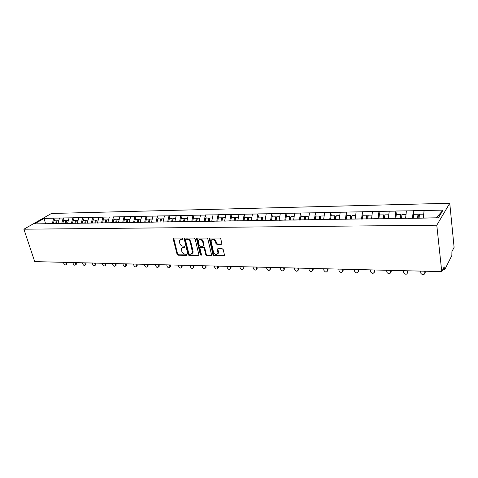 <?xml version="1.0" encoding="UTF-8"?>
<svg xmlns="http://www.w3.org/2000/svg" width="478" height="478" viewBox="0 0 478 478"><rect width="100%" height="100%" fill="white"/><g stroke="black" fill="none" stroke-linecap="round" stroke-linejoin="round"><path stroke-width="0.72" d="M182.763 238.689L182.064 238.08L173.747 238.08L173.191 238.946L177.087 254.344L178.073 255.204L186.342 255.336L186.743 254.744L186.044 254.135L184.968 254.123C183.409 253.932 182.345 253.011 181.783 251.35L181.455 248.703L183.283 247.341L184.765 247.048L184.06 246.146L182.978 246.134C181.419 245.961 180.355 245.035 179.788 243.362L179.465 240.643L181.281 239.299L182.363 239.299L182.763 238.689M221.206 244.401L221.846 243.511L220.818 238.976L219.772 238.074L209.902 238.074L209.268 238.612L212.985 254.876L214.013 255.76L223.824 255.915L224.463 255.043L223.238 249.63L222.192 248.733L217.962 248.691L217.317 249.247L217.992 253.089C216.636 255.234 215.142 254.935 213.511 252.193L211.037 240.775C212.435 238.665 213.929 238.982 215.524 241.725L215.931 243.487L216.97 244.383L221.206 244.401L221.828 243.977M441.75 271.629L34.709 261.609L23.9 229.201L436.79 225.216L441.75 271.629L444.182 266.849L444.355 268.517L444.904 269.317L451.865 255.491L451.907 251.649L454.1 247.341L449.75 203.252L436.79 225.216M195.138 238.958L194.122 238.08L184.693 238.08L184.114 238.516L187.956 254.505L188.953 255.371L198.328 255.521L198.938 255.037L195.138 238.958M197.151 238.08L206.801 238.08L207.834 238.97L211.551 254.852L210.935 255.712L206.807 255.652L205.791 254.768L204.279 248.393L203.258 247.508L200.539 247.484L199.924 247.974L201.519 254.965L200.396 254.947L196.554 238.958L197.151 238.08M449.75 203.252L51.457 213.475L23.9 229.201M413.799 214.341L413.273 210.774L412.472 218.303M413.356 210.649L442.992 210.159L438.428 217.783L419.075 218.207L419.463 214.24L423.699 214.162M408.242 218.368L419.075 218.207M408.152 218.237L383.571 218.739L383.942 215.47L383.452 214.885L383.021 218.751M373.336 218.894L383.571 218.739M373.234 218.769L34.524 223.895L44.101 218.416L53.757 218.219L52.269 223.626M54.761 220.806L53.757 218.219M53.918 218.123L63.21 218.022L61.728 223.483M64.207 220.633L63.21 218.022M63.371 217.926L72.847 217.819L71.377 223.34M73.839 220.46L72.847 217.819M73.009 217.723L82.682 217.615L81.224 223.19M83.668 220.286L82.682 217.615M82.837 217.52L92.714 217.412L91.262 223.035M93.688 220.101L92.714 217.412M92.869 217.311L102.943 217.197L101.509 222.879M103.911 219.922L102.943 217.197M103.099 217.102L113.388 216.982L111.966 222.724M114.35 219.731L113.388 216.982M113.543 216.881L124.053 216.761L122.643 222.563M125.003 219.539L124.053 216.761M124.202 216.659L134.933 216.534L133.541 222.395M135.877 219.342L134.933 216.534M135.089 216.432L146.053 216.307L144.673 222.228M146.979 219.145L146.053 216.307M146.202 216.205L157.405 216.074L156.043 222.055M158.32 218.942L157.405 216.074M157.555 215.966L169.003 215.829L167.664 221.894M169.905 218.733L169.003 215.829M169.152 215.727L180.857 215.584L179.555 221.81M181.748 218.518L180.857 215.584M181.001 215.482L192.975 215.333L191.69 221.625M193.847 218.303L192.975 215.333M193.112 215.225L205.361 215.076L204.1 221.439M206.221 218.076L205.361 215.076M205.498 214.969L218.028 214.813L216.785 221.248M218.87 217.849L218.028 214.813M218.159 214.706L230.982 214.55L229.769 221.051M231.812 217.615L230.982 214.55M231.113 214.437L244.24 214.275L243.051 220.854M245.047 217.376L244.24 214.275M244.372 214.162L257.803 213.995L256.644 220.651M258.598 217.131L257.803 213.995M257.935 213.881L271.695 213.708L270.56 220.442M272.466 216.887L271.695 213.708M271.821 213.594L285.916 213.409L284.81 220.227M286.663 216.63L285.916 213.409M286.035 213.296L300.483 213.11L299.407 220.005M301.212 216.367L300.483 213.11M300.602 212.991L315.408 212.8L314.363 219.778M316.107 216.098L315.408 212.8M315.522 212.68L330.704 212.483L329.695 219.551M331.379 215.823L330.704 212.483M330.812 212.363L346.389 212.16L345.415 219.312M347.034 215.542L346.389 212.16M346.49 212.041L362.467 211.826L361.535 219.073M363.089 215.255L362.467 211.826M362.569 211.706L378.964 211.485L378.074 218.822M379.556 214.957L378.964 211.485M379.06 211.36L395.892 211.133L395.049 218.566M396.453 214.652L395.892 211.133M395.987 211.007L413.273 210.774M412.454 218.123L405.589 218.279M406.425 210.918L405.583 218.225M395.025 218.386L388.339 218.542M389.223 211.27L388.333 218.488M378.05 218.643L371.537 218.793M372.464 211.617L371.531 218.745M361.511 218.894L355.166 219.044M356.128 211.957L355.154 218.99M345.385 219.139L339.201 219.282M340.205 212.286L339.195 219.235M329.665 219.378L323.636 219.522M324.676 212.608L323.63 219.468M314.333 219.611L308.453 219.749M309.529 212.919L308.441 219.701M299.377 219.838L293.659 220.089M294.747 213.23L293.623 219.928M284.78 220.059L279.194 220.31M280.317 213.529L279.164 220.143M270.524 220.274L265.075 220.519M266.222 213.821L265.045 220.358M256.608 220.489L251.291 220.728M252.462 214.102L251.255 220.567M243.015 220.693L237.817 220.932M239.018 214.383L237.787 220.77M229.733 220.896L224.654 221.129M225.879 214.652L224.624 220.973M216.755 221.093L211.79 221.32M213.039 214.921L211.754 221.171M204.064 221.284L199.212 221.511M200.485 215.178L199.177 221.356M191.654 221.475L186.916 221.696M188.201 215.435L186.88 221.547M179.519 221.655L174.882 221.876M176.191 215.68L174.846 221.726M167.647 221.84L163.112 222.055M164.438 215.925L163.076 221.906M156.031 222.013L151.598 222.228M152.936 216.164L151.556 222.079M144.661 222.186L140.323 222.395M141.679 216.397L140.281 222.252M133.529 222.354L129.281 222.563M130.655 216.624L129.239 222.419M122.631 222.521L118.472 222.724M119.859 216.851L118.43 222.587M111.954 222.682L107.885 222.885M109.283 217.066L107.843 222.742M101.497 222.844L97.506 223.041M98.922 217.281L97.47 222.903M91.25 222.999L87.343 223.196M88.765 217.49L87.301 223.059M81.212 223.148L77.382 223.346M78.816 217.699L77.34 223.208M71.365 223.298L67.613 223.489M69.059 217.902L67.571 223.357M61.716 223.447L58.035 223.632M59.487 218.099L57.993 223.501M52.257 223.59L45.308 223.824M45.583 223.824L44.101 218.416M436.33 217.813L423.299 218.01M424.082 210.553L423.293 217.956M442.992 210.159L436.36 217.759M182.781 238.91L180.361 239.514M182.333 247.568L184.783 246.953M173.699 238.086L177.577 253.943L178.563 254.804L186.761 254.923M184.622 238.086L188.44 254.099L189.437 254.965L198.92 255.103M185.864 239.305L185.458 239.914L188.828 253.579L189.527 254.188L190.674 254.2L192.562 252.737L190.25 242.101C189.676 240.41 188.601 239.472 187.018 239.305L185.864 239.305L186.36 238.91L185.846 239.305M192.168 253.549L193.046 252.33L193.022 251.075L192.538 251.482M186.36 238.91L187.507 238.91C189.091 239.084 190.172 240.016 190.74 241.707L193.022 251.075M200.431 247.49L201.017 247.078L203.736 247.102L204.757 247.986L206.263 254.356L207.285 255.24L211.539 255.288M197.056 238.086L200.874 254.535L201.537 255.15M202.696 241.731C201.184 239.072 199.726 238.719 198.322 240.667L199.224 245.381L200.246 246.26L202.965 246.278L203.58 245.776L202.696 241.731L203.18 241.324C202.128 239.084 200.784 238.492 199.147 239.55M203.556 245.865L204.064 245.369L204.052 245.005L203.568 245.405M203.18 241.324L204.052 245.005M211.874 239.544C213.558 238.438 214.933 239.03 216.002 241.318L216.409 243.081L217.442 243.971L221.678 243.995M217.663 253.926L218.464 252.677L218.416 251.828L217.95 252.247M217.819 248.703L218.416 251.828M209.776 238.086L213.457 254.457L214.485 255.348L224.451 255.479M63.437 262.314L63.849 263.605C64.494 264.872 65.211 265.236 65.988 264.704L66.072 263.665L66.848 263.139L66.382 264.442M55.657 223.668L56.374 220.776L54.056 220.818L53.363 223.608M57.067 221.135L56.374 220.776M56.44 223.656L57.157 220.764L58.758 220.734M66.848 263.139L66.615 262.392M66.072 263.665L65.659 262.374M72.871 262.547L73.277 263.85C73.941 265.147 74.67 265.505 75.464 264.937L75.542 263.91L76.319 263.378L75.823 264.692M65.163 223.525L65.874 220.603L63.514 220.645L62.821 223.465M66.579 220.973L65.874 220.603M65.964 223.513L66.675 220.591L68.33 220.561M76.319 263.378L76.086 262.625M75.542 263.91L75.136 262.607M82.485 262.786L82.891 264.101C83.566 265.421 84.313 265.78 85.126 265.176L85.198 264.161L85.968 263.623L85.897 264.639L85.448 264.949M74.855 223.381L75.566 220.43L73.158 220.472L72.471 223.322M76.283 220.812L75.566 220.43M75.673 223.369L76.378 220.418L78.093 220.382M85.968 263.623L85.735 262.864M85.198 264.161L84.791 262.84M92.29 263.025L92.69 264.358C93.389 265.708 94.154 266.061 94.979 265.415L95.044 264.418L95.809 263.874L95.743 264.878L95.265 265.212M84.743 223.232L85.448 220.25L82.987 220.298L82.312 223.172M86.183 220.651L85.448 220.25M85.58 223.22L86.279 220.239L88.054 220.203M95.809 263.874L95.576 263.109M95.044 264.418L94.644 263.085M102.286 263.27L102.686 264.615C103.403 266.001 104.186 266.348 105.029 265.66L105.088 264.675L105.841 264.131L105.781 265.111L105.274 265.481M94.829 223.083L95.528 220.071L93.019 220.113L92.344 223.017M96.281 220.483L95.528 220.071M95.684 223.071L96.377 220.053L98.211 220.023M105.841 264.131L105.614 263.354M105.088 264.675L104.688 263.33M112.491 263.521L112.88 264.878C113.621 266.294 114.421 266.64 115.276 265.905L115.329 264.943L116.082 264.388L116.029 265.35L115.479 265.756M105.124 222.927L105.817 219.886L103.26 219.934L102.591 222.862M106.582 220.316L105.817 219.886M105.991 222.915L106.684 219.868L108.578 219.838M116.082 264.388L115.855 263.605M115.329 264.943L114.935 263.587M122.894 263.778L123.282 265.147C124.047 266.599 124.866 266.939 125.738 266.156L125.786 265.212L126.527 264.657L126.479 265.595L125.893 266.037M115.628 222.766L116.315 219.695L113.704 219.743L113.041 222.706M117.098 220.143L116.315 219.695M116.513 222.754L117.2 219.683L119.159 219.647M126.527 264.657L126.306 263.862M125.786 265.212L125.397 263.844M133.517 264.041L133.9 265.421C134.694 266.915 135.531 267.238 136.415 266.407L136.451 265.487L137.186 264.926L137.15 265.84L136.517 266.324M126.353 222.605L127.034 219.504L124.37 219.551L123.712 222.545M127.244 222.593L127.817 219.964L127.034 219.504M127.256 222.593L127.937 219.486L129.962 219.45M137.186 264.926L136.965 264.125M136.451 265.487L136.063 264.107M144.356 264.31L144.732 265.702C145.557 267.232 146.411 267.549 147.308 266.658L147.338 265.774L148.066 265.2L148.037 266.085L147.361 266.616M137.317 222.389L137.975 219.306L135.256 219.354L134.605 222.378M138.184 222.431L138.751 219.772L137.975 219.306M138.226 222.431L138.895 219.288L140.998 219.253M148.066 265.2L147.845 264.394M147.338 265.774L146.955 264.37M158.451 266.061L159.174 265.481L159.15 266.33L158.433 266.909L158.081 264.645M155.422 264.579L155.798 265.989C156.647 267.561 157.525 267.865 158.433 266.909L159.15 266.33M148.509 222.168L149.148 219.103L146.37 219.157L145.724 222.21M149.357 222.264L149.919 219.575L149.148 219.103M149.429 222.258L150.092 219.085L152.261 219.049M159.174 265.481L158.959 264.669M166.72 264.86L167.091 266.282C167.975 267.895 168.877 268.188 169.798 267.166L169.804 266.354L170.515 265.768L170.503 266.581L169.78 267.208M159.933 221.995L160.566 218.9L157.728 218.948L157.089 222.037M160.769 222.091L161.325 219.378L160.566 218.9M160.871 222.091L161.528 218.882L163.775 218.84M170.515 265.768L170.299 264.949M169.804 266.354L169.433 264.926M178.258 265.141L178.629 266.581C179.549 268.242 180.475 268.522 181.401 267.423L181.401 266.652L182.1 266.061L182.094 266.826L181.365 267.513M171.602 221.822L172.229 218.691L169.326 218.745L168.698 221.864M172.444 221.846L172.976 219.175L172.229 218.691M172.564 221.911L173.209 218.673L175.534 218.631M182.1 266.061L181.891 265.23M181.401 266.652L181.037 265.212M190.053 265.433L190.411 266.891C191.379 268.594 192.323 268.857 193.255 267.68L193.243 266.963L193.931 266.365L193.943 267.077L193.208 267.817M183.528 221.637L184.149 218.476L181.18 218.53L180.565 221.684M184.365 221.625L184.884 218.966L184.149 218.476M184.538 221.625L185.153 218.458L187.555 218.416M193.931 266.365L193.727 265.523M193.243 266.963L192.885 265.505M202.098 265.732L202.451 267.202C203.461 268.953 204.435 269.198 205.367 267.937L205.349 267.274L206.024 266.67L206.042 267.333L205.307 268.128M195.723 221.457L196.333 218.255L193.297 218.309L192.688 221.499M196.542 221.439L197.056 218.751L196.333 218.255M196.751 221.439L197.36 218.237L199.846 218.195M206.024 266.67L205.821 265.822M205.349 267.274L204.996 265.798M214.413 266.031L214.759 267.519C215.817 269.323 216.815 269.55 217.741 268.2L217.717 267.596L218.386 266.981L218.41 267.584L217.675 268.451M208.187 221.266L208.784 218.034L205.689 218.088L205.086 221.314M209 221.254L209.501 218.53L208.784 218.034M209.239 221.248L209.836 218.01L212.411 217.968M218.386 266.981L218.183 266.127M217.717 267.596L217.371 266.103M227.002 266.342L227.343 267.847C228.454 269.7 229.47 269.909 230.396 268.457L230.366 267.925L231.017 267.304L231.047 267.835L230.318 268.773M220.938 221.075L221.529 217.801L218.356 217.86L217.747 221.23M221.732 221.063L222.222 218.309L221.529 217.801M218.141 252.958L218.237 253.352M222.013 221.057L222.599 217.783L225.269 217.735M231.017 267.304L230.826 266.437M230.366 267.925L230.026 266.419M239.872 266.658L240.207 268.182C241.378 270.088 242.418 270.267 243.332 268.72L243.302 268.26L243.941 267.632L243.971 268.092L243.248 269.102M233.981 220.878L234.561 217.568L231.316 217.627L230.713 221.039M234.758 220.866L235.242 218.082L234.561 217.568M235.08 220.86L235.66 217.55L238.414 217.496M243.941 267.632L243.75 266.754M243.302 268.26L242.967 266.736M253.035 266.981L253.364 268.522C254.595 270.482 255.664 270.638 256.567 268.989L257.188 268.349L256.471 269.437M247.329 220.675L247.891 217.329L244.575 217.388L243.983 220.836M248.088 220.663L248.56 217.849L247.891 217.329M248.452 220.657L249.014 217.305L251.876 217.257M257.152 267.967L256.967 267.083M256.531 268.6L256.202 267.059M266.509 267.316L266.826 268.869C268.122 270.889 269.216 271.02 270.1 269.251L270.709 268.612L270.004 269.777M260.988 220.466L261.538 217.084L258.144 217.143L257.57 220.633M261.729 220.454L262.195 217.604L261.538 217.084M262.141 220.448L262.691 217.06L265.649 217.006M270.673 268.307L270.494 267.411M270.064 268.953L269.747 267.393M280.293 267.656L280.598 269.228C281.972 271.301 283.09 271.402 283.944 269.526L284.535 268.875L283.86 270.124M274.969 220.256L275.513 216.833L272.03 216.893L271.474 220.424M275.698 220.244L276.147 217.359L275.513 216.833M276.153 220.239L276.69 216.809L279.755 216.755M284.512 268.66L284.332 267.752M283.914 269.311L283.609 267.734M294.4 268.003L294.699 269.592C296.151 271.725 297.286 271.791 298.111 269.801L298.69 269.138L298.039 270.47M289.292 220.041L289.817 216.57L286.256 216.636L285.713 220.209M289.997 220.029L290.439 217.108L289.817 216.57M290.505 220.017L291.024 216.552L294.197 216.492M298.672 269.018L298.499 268.104M298.093 269.682L297.794 268.086M308.848 268.355L309.141 269.968C310.67 272.155 311.829 272.191 312.618 270.076L313.18 269.413L312.558 270.829M313.18 269.413L312.618 270.076L312.325 268.445M303.966 219.814L304.474 216.307L300.823 216.373L300.292 219.994M304.647 219.808L305.078 216.851L304.474 216.307M305.203 219.796L305.711 216.283L308.997 216.229M313.174 269.389L313.006 268.457M323.642 268.72L323.935 270.405C325.524 272.574 326.707 272.585 327.484 270.44L328.028 269.765L327.43 271.193M318.999 219.587L319.489 216.038L315.749 216.104L315.235 219.766M319.657 219.581L320.075 216.588L319.489 216.038M320.266 219.569L320.762 216.014L324.168 215.954M328.028 269.765L327.866 268.827M327.484 270.44L327.209 268.809M338.8 269.096L339.105 270.895C340.754 272.998 341.961 272.98 342.72 270.835L343.24 270.154L342.666 271.564M334.409 219.354L334.881 215.763L331.051 215.829L330.549 219.539M335.042 219.348L335.442 216.319L334.881 215.763M335.705 219.336L336.183 215.739L339.715 215.674M343.24 270.154L343.09 269.198M342.72 270.835L342.451 269.186M354.335 269.478L354.658 271.402C356.367 273.434 357.592 273.38 358.339 271.241L358.835 270.548L358.285 271.934M350.207 219.115L350.661 215.476L346.729 215.548L346.251 219.3M350.816 219.109L351.199 216.044L350.661 215.476M351.539 219.097L351.999 215.453L355.656 215.387M358.339 271.241L358.076 269.568M370.265 269.867L370.599 271.916C372.368 273.876 373.617 273.786 374.346 271.659L374.824 270.954L374.298 272.317M366.393 218.996L366.847 215.184L362.814 215.255L362.354 219.061M366.99 218.864L367.361 215.763L366.847 215.184M367.779 218.852L368.215 215.16L372.009 215.094M374.824 270.954L374.68 269.974M374.346 271.659L374.101 269.962M386.594 270.273L386.953 272.436C388.775 274.324 390.042 274.205 390.759 272.084L391.213 271.367L390.723 272.699M378.875 218.81L379.317 214.963L383.452 214.885M384.437 218.601L384.856 214.861L388.787 214.789M391.213 271.367L391.082 270.381M390.759 272.084L390.526 270.369M403.342 270.685L403.731 272.974C405.607 274.784 406.898 274.635 407.597 272.52L408.027 271.797L407.567 273.093M400.08 218.494L400.492 214.58L396.244 214.658L395.826 218.554M400.606 218.482L400.952 215.172L400.492 214.58M401.538 218.338L401.932 214.55L406.013 214.479M408.027 271.797L407.901 270.793M407.597 272.52L407.375 270.781M420.526 271.104L420.951 273.512C422.875 275.256 424.183 275.077 424.876 272.968L425.283 272.233L424.852 273.488M417.599 218.231L417.987 214.264L413.625 214.341L413.231 218.297M418.095 218.219L418.423 214.867L417.987 214.264M425.283 272.233L425.163 271.217M424.876 272.968L424.673 271.205M443.339 268.493L444.355 268.517M181.777 238.904L181.281 239.299M184.771 247.018L184.359 247.353M183.773 246.947L183.283 247.341M186.755 254.989L186.342 255.336M178.563 254.804L178.073 255.204M177.577 253.943L177.087 254.344M173.693 238.558L173.191 238.946M182.769 238.976L182.363 239.299M198.812 255.109L198.328 255.521M189.437 254.965L188.953 255.371M188.44 254.099L187.956 254.505M184.61 238.558L184.114 238.952M190.74 241.707L190.25 242.101M187.507 238.91L187.018 239.305M211.407 255.3L210.935 255.712M207.285 255.24L206.807 255.652M206.263 254.356L205.791 254.768M204.757 247.986L204.279 248.393M203.736 247.102L203.258 247.508M201.017 247.078L200.539 247.484M200.874 254.535L200.396 254.947M197.044 238.564L196.554 238.958M217.442 243.971L216.97 244.383M216.409 243.081L215.931 243.487M216.002 241.318L215.524 241.725M217.801 249.157L217.335 249.57M224.29 255.497L223.824 255.915M214.485 255.348L214.013 255.76M213.457 254.457L212.985 254.876M209.758 238.57L209.28 238.97M442.855 269.449L444.701 269.49M173.693 238.092L173.191 238.48M184.61 238.128L184.114 238.516M193.046 252.33L192.562 252.737M204.064 245.369L203.58 245.776M197.032 238.164L196.548 238.564M218.464 252.677L217.992 253.089M217.783 248.835L217.317 249.247M209.746 238.211L209.268 238.612M65.988 264.704L66.771 264.179M75.464 264.937L76.241 264.406M85.126 265.176L85.897 264.639M94.979 265.415L95.743 264.878M105.029 265.66L105.781 265.111M115.276 265.905L116.029 265.35M125.738 266.156L126.479 265.595M136.415 266.407L137.15 265.84M147.308 266.658L148.037 266.085M169.798 267.166L170.503 266.581M181.401 267.423L182.094 266.826M193.255 267.68L193.943 267.077M205.367 267.937L206.042 267.333M217.741 268.2L218.41 267.584M230.396 268.457L231.047 267.835M243.332 268.72L243.971 268.092M256.567 268.989L257.188 268.349M270.1 269.251L270.709 268.612M283.944 269.526L284.535 268.875M298.111 269.801L298.69 269.138"/></g></svg>
